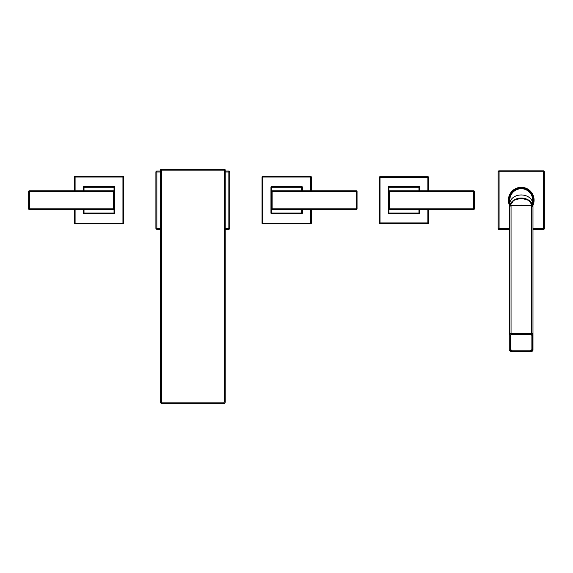 <?xml version="1.0" encoding="UTF-8"?>
<svg xmlns="http://www.w3.org/2000/svg" width="573" height="573" viewBox="0 0 573 573"><rect width="100%" height="100%" fill="white"/><g stroke="black" fill="none" stroke-linecap="round" stroke-linejoin="round"><path stroke-width="0.86" d="M162.352 402.848L162.352 403.786A1.877 1.877 0 0 1 160.476 401.909L160.476 170.152L161.414 170.152L161.414 169.214L224.279 169.214A0.938 0.938 0 0 1 225.218 170.152L225.218 401.909A1.877 1.877 0 0 1 223.341 403.786L162.352 403.786A1.877 1.877 0 0 1 160.476 401.909L161.414 401.909L161.414 170.152L224.279 170.152L224.279 401.909A0.938 0.938 0 0 1 223.341 402.848L162.352 402.848A0.938 0.938 0 0 1 161.414 401.909M160.476 170.152A0.938 0.938 0 0 1 161.414 169.214A0.938 0.938 0 0 0 160.476 170.152M160.476 172.007L155.906 172.007L155.906 228.305A0.938 0.938 0 0 0 156.844 229.243L160.476 229.243M160.476 171.069L156.844 171.069L156.844 229.243M225.218 229.243L228.856 229.243L228.856 171.069A0.938 0.938 0 0 1 229.794 172.007L229.794 228.305A0.938 0.938 0 0 1 228.856 229.243M228.856 171.069L225.218 171.069M155.906 172.007A0.938 0.938 0 0 1 156.844 171.069M225.218 170.152L224.279 170.152L224.279 169.214A0.938 0.938 0 0 1 225.218 170.152M272.132 209.539L356.342 209.539A0.702 0.702 0 0 0 357.043 208.837L357.043 191.475A0.702 0.702 0 0 0 356.342 190.773L272.132 190.773A0.702 0.702 0 0 0 271.43 191.475L271.43 208.837A0.702 0.702 0 0 0 272.132 209.539L272.132 208.837L271.43 208.837A0.702 0.702 0 0 0 272.132 209.539M287.317 209.539L285.884 209.539M286.034 190.773L287.467 190.773M357.043 208.837L356.342 208.837L356.342 191.475L357.043 191.475M271.43 191.475L272.132 191.475L272.132 208.837L356.342 208.837L356.342 209.539M356.342 190.773L356.342 191.475L272.132 191.475L272.132 190.773M302.394 190.773L302.394 187.256L301.692 187.256L301.692 186.547L271.666 186.547L271.666 187.256L270.957 187.256L270.957 213.056L271.666 213.056L271.666 213.758L301.692 213.758L301.692 209.539M271.666 209.36L271.666 213.056L302.394 213.056A0.702 0.702 0 0 1 301.692 213.758M302.394 213.056L302.394 209.539M301.692 186.547A0.702 0.702 0 0 1 302.394 187.256M270.957 187.256A0.702 0.702 0 0 1 271.666 186.547M271.666 213.758A0.702 0.702 0 0 1 270.957 213.056M310.602 190.773L310.602 176.348L262.749 176.348A0.702 0.702 0 0 0 262.047 177.05L262.047 223.262A0.702 0.702 0 0 0 262.749 223.964L310.602 223.964A0.702 0.702 0 0 0 311.304 223.262L311.304 209.539M311.304 190.773L311.304 177.05L262.749 177.05L262.749 176.348M262.047 223.262L262.749 223.262L262.749 177.05L262.047 177.05M310.602 223.964L310.602 223.262L262.749 223.262L262.749 223.964M310.602 209.539L310.602 223.262L311.304 223.262M311.304 177.05A0.702 0.702 0 0 0 310.602 176.348M113.561 190.773L29.352 190.773A0.702 0.702 0 0 0 28.65 191.475L28.65 208.837A0.702 0.702 0 0 0 29.352 209.539L113.561 209.539A0.702 0.702 0 0 0 114.271 208.837L114.271 191.475A0.702 0.702 0 0 0 113.561 190.773L113.561 191.475L114.271 191.475A0.702 0.702 0 0 0 113.561 190.773M28.65 191.475L29.352 191.475L29.352 208.837L28.65 208.837M114.271 208.837L113.561 208.837L113.561 191.475L29.352 191.475L29.352 190.773M29.352 209.539L29.352 208.837L113.561 208.837L113.561 209.539M83.307 209.539L83.307 213.056L84.009 213.056L84.009 213.758L114.034 213.758L114.034 213.056L114.736 213.056L114.736 187.256L114.034 187.256L114.034 186.547L84.009 186.547L84.009 190.773M114.034 190.952L114.034 187.256L83.307 187.256A0.702 0.702 0 0 1 84.009 186.547M83.307 187.256L83.307 190.773M84.009 213.758A0.702 0.702 0 0 1 83.307 213.056M114.736 213.056A0.702 0.702 0 0 1 114.034 213.758M114.034 186.547A0.702 0.702 0 0 1 114.736 187.256M75.092 209.539L75.092 223.964L122.944 223.964A0.702 0.702 0 0 0 123.653 223.262L123.653 177.05A0.702 0.702 0 0 0 122.944 176.348L75.092 176.348A0.702 0.702 0 0 0 74.39 177.05L74.39 190.773M74.39 209.539L74.39 223.262L122.944 223.262L122.944 223.964M123.653 177.05L122.944 177.05L122.944 223.262L123.653 223.262M75.092 176.348L75.092 177.05L122.944 177.05L122.944 176.348M75.092 190.773L75.092 177.05L74.39 177.05M74.39 223.262A0.702 0.702 0 0 0 75.092 223.964M532.976 206.688L532.976 350.182L532.976 206.688A1.526 1.167 0 0 0 531.45 205.521L511.044 205.521A1.526 1.167 0 0 0 509.519 206.688L511.044 205.463L531.45 205.463L532.976 206.688M512.248 334.188L530.24 334.188A1.877 1.44 180 0 1 532.116 335.628L532.116 349.408L530.24 350.898L512.248 350.848A1.877 1.44 180 0 1 510.371 349.408L510.371 335.628A1.877 1.44 180 0 1 512.248 334.188L512.248 334.517A1.64 1.261 180 0 0 510.607 335.778L510.607 349.559A1.64 1.261 180 0 0 512.248 350.819L530.24 350.819A1.64 1.261 180 0 0 531.88 349.559L531.88 335.778A1.64 1.261 180 0 0 530.24 334.517L512.248 334.517M530.24 350.848A1.877 1.44 180 0 0 532.116 349.408L531.88 349.559M509.748 334.696L509.748 350.332A1.289 0.988 180 0 0 511.044 351.321L531.45 351.321A1.289 0.988 180 0 0 532.74 350.332L532.74 334.696A1.289 0.988 180 0 0 531.45 333.708L511.044 333.708A1.289 0.988 180 0 0 509.748 334.696L509.519 206.688L509.519 334.546A1.526 1.167 180 0 1 511.044 333.379L511.044 205.521M532.561 205.542A11.439 8.76 180 0 0 521.244 198.057A11.439 8.76 180 0 0 509.934 205.542M532.682 205.965L532.682 200.156A11.439 11.439 0 0 0 521.244 188.718A11.439 11.439 0 0 0 509.812 200.156L509.812 205.965M533.484 196.274L534.086 200.156A12.842 12.842 0 0 1 532.689 205.979M509.798 205.979A12.842 12.842 0 0 1 508.401 200.156L508.96 196.403M533.52 203.938L534.086 200.156A12.842 12.842 0 0 0 521.244 187.314A12.842 12.842 0 0 0 508.401 200.156L508.989 203.988M509.175 195.765L509.626 194.677M532.861 194.677L533.384 195.959M532.976 229.479L543.412 229.479L543.412 228.541L544.35 228.541L544.35 171.771L543.412 171.771L543.412 170.833L499.076 170.833L499.076 171.771L498.138 171.771A0.938 0.938 90 0 1 499.076 170.833M544.35 171.771A0.938 0.938 -90 0 0 543.412 170.833M498.138 171.771L498.138 228.541L509.519 228.541M532.976 228.541L543.412 228.541L543.412 171.771L499.076 171.771L499.076 229.479A0.938 0.938 0 0 1 498.138 228.541M499.076 229.479L509.519 229.479M544.35 228.541A0.938 0.938 90 0 1 543.412 229.479M533.384 204.353L532.861 205.628M509.626 205.628L509.111 204.353M389.418 209.539L473.627 209.539A0.702 0.702 0 0 0 474.329 208.837L474.329 191.475A0.702 0.702 0 0 0 473.627 190.773L389.418 190.773A0.702 0.702 0 0 0 388.716 191.475L388.716 208.837A0.702 0.702 0 0 0 389.418 209.539L389.418 208.837L388.716 208.837A0.702 0.702 0 0 0 389.418 209.539M474.329 208.837L473.627 208.837L473.627 191.475L474.329 191.475M388.716 191.475L389.418 191.475L389.418 208.837L473.627 208.837L473.627 209.539M473.627 190.773L473.627 191.475L389.418 191.475L389.418 190.773M419.68 190.773L419.68 187.256L418.97 187.256L418.97 186.547L388.945 186.547L388.945 187.256L388.243 187.256L388.243 213.056L388.945 213.056L388.945 213.758L418.97 213.758L418.97 209.539M388.945 209.36L388.945 213.056L419.68 213.056A0.702 0.702 0 0 1 418.97 213.758A0.702 0.702 0 0 0 419.68 213.056L419.68 209.539M418.97 186.547A0.702 0.702 0 0 1 419.68 187.256M388.243 187.256A0.702 0.702 0 0 1 388.945 186.547A0.702 0.702 0 0 0 388.243 187.256M388.945 213.758A0.702 0.702 0 0 1 388.243 213.056M427.888 190.773L427.888 176.699L380.035 176.699A0.702 0.702 0 0 0 379.333 177.401L379.333 222.911A0.702 0.702 0 0 0 380.035 223.613L427.888 223.613A0.702 0.702 0 0 0 428.59 222.911L428.59 209.539M428.59 190.773L428.59 177.401L380.035 177.401L380.035 176.699M379.333 222.911L380.035 222.911L380.035 177.401L379.333 177.401M427.888 223.613L427.888 222.911L380.035 222.911L380.035 223.613M427.888 209.539L427.888 222.911L428.59 222.911M428.59 177.401A0.702 0.702 0 0 0 427.888 176.699M229.794 172.007L225.218 172.007M155.906 228.305L160.476 228.305M225.218 228.305L229.794 228.305M224.279 401.909L225.218 401.909A1.877 1.877 0 0 1 223.341 403.786L223.341 402.848M301.692 190.773L301.692 187.256L271.666 187.256L271.666 190.952M84.009 209.539L84.009 213.056L114.034 213.056L114.034 209.36M509.748 350.332L509.519 350.182A1.526 1.167 180 0 0 511.044 351.349L531.45 351.349A1.526 1.167 180 0 0 532.976 350.182L532.74 350.332M511.044 333.708L531.45 333.379L531.45 205.521M532.74 334.696L532.976 334.546A1.526 1.167 180 0 0 531.45 333.379L531.45 333.708M530.24 350.819L512.248 350.848M512.248 350.819L510.607 349.559M517.956 205.463A11.496 8.803 0 0 1 524.539 205.463M509.855 205.915A11.496 8.803 0 0 1 521.244 198.315A11.496 8.803 0 0 1 532.632 205.915L528.786 200.385L521.244 198.201L513.702 200.385L509.855 205.922M532.682 203.723A11.439 8.76 180 0 0 521.244 194.963A11.439 8.76 180 0 0 509.812 203.723M532.682 204.232A12.14 12.14 0 0 0 521.244 188.016A12.14 12.14 0 0 0 509.812 204.232M418.97 190.773L418.97 187.256L388.945 187.256L388.945 190.952M101.514 209.539L97.403 209.539M96.522 190.773L100.633 190.773M509.519 350.182L511.044 351.407L531.45 351.407L532.976 350.182M401.465 190.773L405.577 190.773M406.458 209.539L402.346 209.539"/></g></svg>
